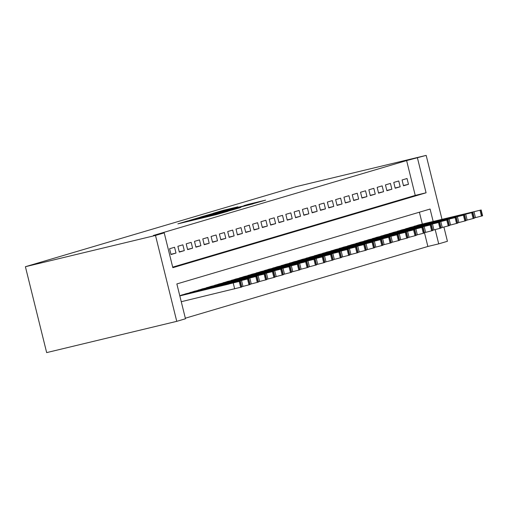 <?xml version="1.0" encoding="UTF-8"?>
<svg xmlns="http://www.w3.org/2000/svg" width="508" height="508" viewBox="0 0 508 508"><rect width="100%" height="100%" fill="white"/><g stroke="black" fill="none" stroke-linecap="round" stroke-linejoin="round"><path stroke-width="0.76" d="M187.287 221.044L177.883 223.857L216.192 214.649L227.901 211.303L187.287 221.044M237.903 206.82L222.898 210.426L213.131 213.322L252.908 203.791L265.62 200.146L248.228 204.337L243.961 205.607L255.778 202.876L247.504 205.029L218.364 211.95L237.903 206.82M172.695 267.132L415.233 195.402L406.616 160.579L426.174 155.391L296.075 186.658L25.4 266.713L46.66 352.609L176.759 321.342L185.477 318.764L176.86 283.94L430.092 209.042L433.165 221.45M406.616 160.579L153.378 235.477L164.217 232.867L155.499 235.445L25.4 266.713M200.495 217.17L189.249 220.497L227.559 211.29L240.271 207.639L200.571 217.475M200.609 217.018L213.169 213.424L252.946 203.892L227.254 210.401L240.875 207.385L200.616 217.049M174.561 247.269L169.583 248.742L171.018 254.546L175.997 253.073L174.561 247.269M182.867 244.818L177.883 246.291L179.318 252.095L184.302 250.622L182.867 244.818M191.167 242.36L186.188 243.834L187.623 249.638L192.602 248.164L191.167 242.36M199.473 239.903L194.488 241.376L195.923 247.18L200.908 245.707L199.473 239.903M207.772 237.452L202.794 238.925L204.229 244.729L209.207 243.256L207.772 237.452M216.078 234.994L211.093 236.468L212.535 242.272L217.513 240.798L216.078 234.994M224.377 232.537L219.399 234.01L220.834 239.814L225.819 238.341L224.377 232.537M232.683 230.08L227.698 231.553L229.14 237.357L234.118 235.883L232.683 230.08M240.983 227.628L236.004 229.102L237.439 234.906L242.424 233.432L240.983 227.628M249.288 225.171L244.304 226.644L245.745 232.448L250.723 230.975L249.288 225.171M257.594 222.714L252.609 224.187L254.044 229.991L259.029 228.517L257.594 222.714M265.894 220.262L260.915 221.736L262.35 227.54L267.329 226.06L265.894 220.262M274.199 217.805L269.215 219.278L270.65 225.082L275.634 223.609L274.199 217.805M282.499 215.348L277.52 216.821L278.956 222.625L283.934 221.151L282.499 215.348M290.805 212.89L285.82 214.363L287.255 220.167L292.24 218.694L290.805 212.89M299.104 210.439L294.126 211.912L295.561 217.716L300.539 216.243L299.104 210.439M307.41 207.982L302.425 209.455L303.86 215.259L308.845 213.785L307.41 207.982M315.709 205.524L310.731 206.997L312.166 212.801L317.144 211.328L315.709 205.524M324.015 203.067L319.03 204.54L320.465 210.344L325.45 208.871L324.015 203.067M332.315 200.616L327.336 202.089L328.771 207.893L333.756 206.419L332.315 200.616M340.62 198.158L335.636 199.631L337.077 205.435L342.055 203.962L340.62 198.158M348.92 195.701L343.941 197.174L345.376 202.978L350.361 201.505L348.92 195.701M357.226 193.25L352.241 194.723L353.682 200.527L358.661 199.053L357.226 193.25M365.531 190.792L360.547 192.265L361.982 198.069L366.966 196.596L365.531 190.792M373.831 188.335L368.852 189.808L370.288 195.612L375.266 194.139L373.831 188.335M382.137 185.877L377.152 187.35L378.587 193.154L383.572 191.681L382.137 185.877M390.436 183.426L385.458 184.899L386.893 190.703L391.871 189.23L390.436 183.426M398.742 180.969L393.757 182.442L395.192 188.246L400.177 186.773L398.742 180.969M403.498 185.788L408.476 184.315L407.041 178.511L402.063 179.984L403.498 185.788M185.337 318.205L427.869 246.469L424.459 232.683M422.326 224.053L419.392 212.211M181.121 295.37L186.055 293.726M189.421 292.913L194.361 291.268M197.726 290.462L202.66 288.792M206.026 288.004L210.966 286.353M214.332 285.547L219.272 283.902M222.631 283.089L227.571 281.445M230.937 280.638L235.877 278.987M239.243 278.181L244.177 276.536M247.542 275.723L252.476 274.053M255.848 273.272L260.782 271.621M264.147 270.815L269.088 269.164M272.453 268.357L277.387 266.687M280.753 265.9L285.693 264.255M289.058 263.449L293.992 261.798M297.358 260.991L302.292 259.321M305.664 258.534L310.604 256.889M313.963 256.083L318.903 254.432M322.269 253.625L327.203 251.955M330.568 251.168L335.509 249.523M338.874 248.71L343.814 247.066M347.174 246.259L352.108 244.589M355.479 243.802L360.42 242.151M363.785 241.344L368.719 239.7M372.085 238.887L377.019 237.223M380.39 236.436L385.324 234.785M388.69 233.978L393.63 232.334M396.996 231.521L401.93 229.876M405.295 229.07L410.235 227.419M413.601 226.612L418.535 224.942M443.916 227.082L447.427 241.287L438.715 243.865L435.191 229.641M427.869 246.469L438.715 243.865M441.998 219.329L426.174 155.391M164.217 232.867L172.834 267.691L426.072 192.792L417.455 157.969M155.499 235.445L176.759 321.342M415.233 195.402L426.072 192.792M175.997 253.073L170.955 254.286M184.302 250.622L179.254 251.835M192.602 248.164L187.56 249.377M200.908 245.707L195.859 246.92M209.207 243.256L204.165 244.462M217.513 240.798L212.465 242.011M225.819 238.341L220.77 239.554M234.118 235.883L229.07 237.096M242.424 233.432L237.376 234.645M250.723 230.975L245.675 232.188M259.029 228.517L253.981 229.73M267.329 226.06L262.287 227.273M275.634 223.609L270.586 224.822M283.934 221.151L278.892 222.364M292.24 218.694L287.191 219.907M300.539 216.243L295.497 217.456M308.845 213.785L303.797 214.998M317.144 211.328L312.103 212.541M325.45 208.871L320.402 210.083M333.756 206.419L328.708 207.632M342.055 203.962L337.007 205.175M350.361 201.505L345.313 202.717M358.661 199.053L353.612 200.266M366.966 196.596L361.918 197.809M375.266 194.139L370.224 195.351M383.572 191.681L378.524 192.894M391.871 189.23L386.829 190.443M400.177 186.773L395.129 187.985M408.476 184.315L403.435 185.528M191.814 219.786L230.086 210.471L191.814 219.786M214.078 213.525L224.428 211.061L214.078 213.525M181.254 301.714L241.814 286.995L240.379 281.191L179.769 295.694M240.379 281.191L179.819 295.91M228.841 283.947L213.392 287.757L228.873 284.067M241.751 286.722L250.12 284.537L248.685 278.733L185.636 293.827M248.685 278.733L181.489 295.053M237.147 281.489L221.698 285.299L237.179 281.61M250.05 284.264L258.42 282.08L256.984 276.276L193.942 291.37M256.984 276.276L189.789 292.595M245.453 279.032L229.997 282.848L245.478 279.152M258.356 281.807L266.725 279.622L265.29 273.825L202.241 288.912M265.29 273.825L198.095 290.138M253.752 276.574L238.303 280.391L253.784 276.695M266.656 279.356L275.031 277.171L273.59 271.367L210.547 286.455M273.59 271.367L206.394 287.687M262.058 274.123L246.602 277.933L262.084 274.244M274.961 276.898L283.331 274.714L281.896 268.91L218.846 284.004M281.896 268.91L214.7 285.229M270.358 271.666L254.908 275.476L270.389 271.786M283.261 274.441L291.636 272.256L290.195 266.452L227.152 281.546M290.195 266.452L222.999 282.772M278.663 269.208L263.207 273.025L278.689 269.329M291.567 271.983L299.936 269.805L298.501 264.001L235.452 279.089M298.501 264.001L231.305 280.321M286.963 266.751L271.513 270.567L286.995 266.878M299.872 269.532L308.242 267.348L306.807 261.544L243.757 276.638M306.807 261.544L239.605 277.863M295.269 264.3L279.813 268.11L295.294 264.42M308.172 267.075L316.541 264.89L315.106 259.086L252.063 274.18M315.106 259.086L247.91 275.406M303.568 261.842L288.119 265.659L303.6 261.963M316.478 264.617L324.847 262.433L323.412 256.629L260.363 271.723M323.412 256.629L256.21 272.948M311.874 259.385L296.424 263.201L311.906 259.505M324.777 262.16L333.146 259.982L331.711 254.178L268.668 269.265M331.711 254.178L264.516 270.497M320.173 256.934L304.724 260.744L320.205 257.054M333.083 259.709L341.452 257.524L340.017 251.72L276.968 266.814M340.017 251.72L272.815 268.04M328.479 254.476L313.03 258.286L328.511 254.597M341.382 257.251L349.752 255.067L348.317 249.263L285.274 264.357M348.317 249.263L281.121 265.582M336.779 252.019L321.329 255.835L336.81 252.139M349.688 254.794L358.057 252.616L356.622 246.812L293.573 261.899M356.622 246.812L289.42 263.131M345.084 249.561L329.635 253.378L345.116 249.682M357.988 252.343L366.357 250.158L364.922 244.354L301.879 259.442M364.922 244.354L297.726 260.674M353.39 247.11L337.934 250.92L353.416 247.231M366.293 249.885L374.663 247.701L373.228 241.897L310.178 256.991M373.228 241.897L306.032 258.216M361.69 244.653L346.24 248.469L361.721 244.773M374.593 247.428L382.969 245.243L381.527 239.439L318.484 254.533M381.527 239.439L314.331 255.759M369.995 242.195L354.54 246.012L370.021 242.316M382.899 244.97L391.268 242.792L389.833 236.988L326.784 252.076M389.833 236.988L322.637 253.308M378.295 239.744L362.845 243.554L378.327 239.865M391.198 242.519L399.574 240.335L398.132 234.531L335.09 249.625M398.132 234.531L330.937 250.85M386.601 237.287L371.145 241.097L386.626 237.407M399.504 240.062L407.873 237.877L406.438 232.073L343.389 247.167M406.438 232.073L339.242 248.393M394.9 234.829L379.451 238.646L394.932 234.95M407.81 237.604L416.179 235.426L414.744 229.622L351.695 244.71M414.744 229.622L347.542 245.936M403.206 232.372L387.75 236.188L403.231 232.493M416.109 235.153L424.478 232.969L423.043 227.165L360.001 242.252M423.043 227.165L355.848 243.484M411.505 229.921L396.056 233.731L411.537 230.041M424.415 232.696L432.784 230.511L431.349 224.707L368.3 239.801M431.349 224.707L364.147 241.027M419.811 227.463L404.362 231.273L419.843 227.584M432.714 230.238L441.084 228.054L439.649 222.25L376.606 237.344M439.649 222.25L372.453 238.57M428.111 225.006L412.661 228.822L428.142 225.127M441.02 227.781L449.39 225.603L447.954 219.799L384.905 234.886M447.954 219.799L380.752 236.118M436.416 222.548L420.967 226.365L436.448 222.675M449.32 225.33L457.689 223.145L456.254 217.341L393.211 232.435M456.254 217.341L389.058 233.661M444.716 220.097L429.266 223.907L444.748 220.218M457.625 222.872L465.995 220.688L464.56 214.884L401.51 229.978M464.56 214.884L397.358 231.204M453.022 217.64L437.572 221.456L453.053 217.761M465.925 220.415L474.294 218.23L472.859 212.427L409.816 227.52M472.859 212.427L405.663 228.746M461.327 215.182L445.872 218.999L461.353 215.303M474.231 217.957L482.6 215.779L481.165 209.975L418.116 225.063M481.165 209.975L413.969 226.295M469.627 212.731L454.177 216.541L469.659 212.852M185.35 222.066L185.23 221.564M205.143 217.31L205.022 216.808M204.006 217.576L203.899 217.145M233.248 283.077L234.683 288.881M239.243 281.54L240.678 287.344M240.074 281.299L241.51 287.103M241.548 280.619L242.983 286.423M247.548 279.082L248.984 284.886M248.374 278.841L249.815 284.645M249.853 278.162L251.289 283.966M255.848 276.631L257.283 282.435M256.68 276.384L258.115 282.188M258.153 275.711L259.588 281.508M264.154 274.174L265.589 279.978M264.986 273.926L266.421 279.73M266.459 273.253L267.894 279.057M272.453 271.716L273.888 277.52M273.285 271.475L274.72 277.279M274.758 270.796L276.2 276.6M280.759 269.265L282.194 275.069M281.591 269.018L283.026 274.822M283.064 268.338L284.499 274.142M289.058 266.808L290.5 272.612M289.89 266.56L291.325 272.364M291.363 265.887L292.805 271.691M297.364 264.351L298.799 270.154M298.196 264.103L299.631 269.907M299.669 263.43L301.104 269.234M305.664 261.893L307.105 267.697M306.495 261.652L307.931 267.456M307.975 260.972L309.41 266.776M313.969 259.442L315.404 265.246M314.801 259.194L316.236 264.998M316.274 258.515L317.71 264.319M322.275 256.984L323.71 262.788M323.101 256.737L324.536 262.541M324.58 256.064L326.015 261.868M330.575 254.527L332.01 260.331M331.406 254.286L332.842 260.09M332.88 253.606L334.315 259.41M338.88 252.076L340.316 257.88M339.706 251.828L341.147 257.632M341.185 251.149L342.621 256.953M347.18 249.619L348.615 255.422M348.012 249.371L349.447 255.175M349.485 248.698L350.92 254.502M355.486 247.161L356.921 252.965M356.311 246.913L357.753 252.717M357.791 246.24L359.226 252.044M363.785 244.704L365.22 250.507M364.617 244.462L366.052 250.266M366.09 243.783L367.525 249.587M372.091 242.252L373.526 248.056M372.916 242.005L374.358 247.809M374.396 241.325L375.831 247.129M380.39 239.795L381.825 245.599M381.222 239.547L382.657 245.351M382.695 238.874L384.137 244.678M388.696 237.338L390.131 243.141M389.528 237.096L390.963 242.9M391.001 236.417L392.436 242.221M396.996 234.886L398.437 240.684M397.827 234.639L399.263 240.443M399.301 233.959L400.742 239.763M405.301 232.429L406.737 238.233M406.133 232.181L407.568 237.985M407.606 231.508L409.042 237.306M413.601 229.972L415.042 235.776M414.433 229.724L415.868 235.528M415.912 229.051L417.347 234.855M421.907 227.514L423.342 233.318M422.739 227.273L424.174 233.077M424.212 226.593L425.647 232.397M430.206 225.063L431.648 230.867M431.038 224.815L432.473 230.619M432.518 224.136L433.953 229.94M438.512 222.606L439.947 228.41M439.344 222.358L440.779 228.162M440.817 221.685L442.252 227.489M446.818 220.148L448.253 225.952M447.643 219.907L449.085 225.704M449.123 219.227L450.558 225.031M455.117 217.691L456.552 223.495M455.949 217.449L457.384 223.253M457.422 216.77L458.857 222.574M463.423 215.24L464.858 221.044M464.249 214.992L465.69 220.796M465.728 214.312L467.163 220.116M471.722 212.782L473.158 218.586M472.554 212.535L473.989 218.338M474.028 211.861L475.463 217.665M480.028 210.325L481.463 216.129M480.854 210.083L482.295 215.887M186.703 221.736L186.607 221.348M206.496 216.98L206.4 216.592"/></g></svg>
